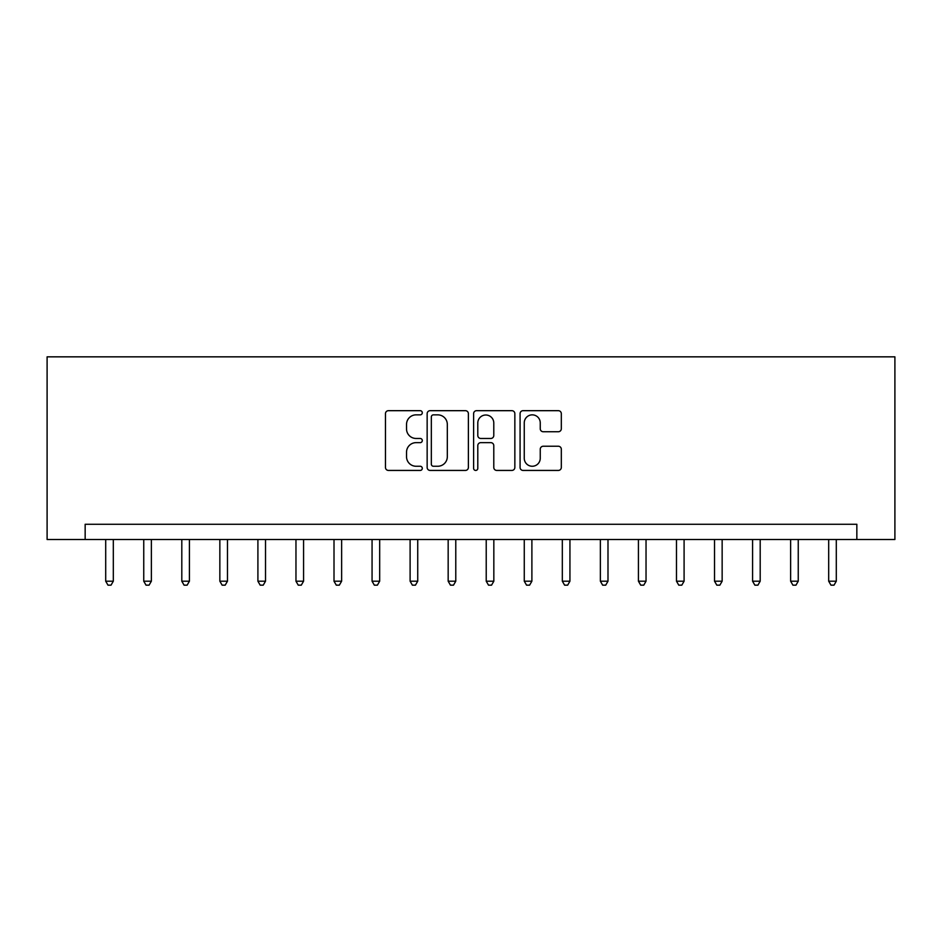 <?xml version="1.0" encoding="UTF-8"?>
<svg xmlns="http://www.w3.org/2000/svg" width="942" height="942" viewBox="0 0 942 942"><rect width="100%" height="100%" fill="white"/><g stroke="black" fill="none" stroke-linecap="round" stroke-linejoin="round"><path stroke-width="1.41" d="M422.299 412.773A2.096 2.096 0 0 0 420.203 410.677L388.457 410.677A2.991 2.991 0 0 0 385.466 413.668L385.466 467.456A2.991 2.991 0 0 0 388.457 470.435L420.203 470.435A2.096 2.096 0 0 0 422.299 468.351A2.096 2.096 0 0 0 420.203 466.255L416.093 466.255A9.561 9.561 0 0 1 406.532 456.693L406.532 452.207A9.561 9.561 0 0 1 416.093 442.646L420.203 442.646A2.096 2.096 0 0 0 422.299 440.562A2.096 2.096 0 0 0 420.203 438.466L416.093 438.466A9.561 9.561 0 0 1 406.532 428.904L406.532 424.418A9.561 9.561 0 0 1 416.093 414.857L420.203 414.857A2.096 2.096 0 0 0 422.299 412.773M558.323 431.742A2.991 2.991 0 0 0 561.314 428.751L561.314 413.668A2.991 2.991 0 0 0 558.323 410.677L523.069 410.677A2.991 2.991 0 0 0 520.078 413.668L520.078 467.456A2.991 2.991 0 0 0 523.069 470.435L558.323 470.435A2.991 2.991 0 0 0 561.314 467.456L561.314 449.228A2.991 2.991 0 0 0 558.323 446.237L543.24 446.237A2.991 2.991 0 0 0 540.249 449.228L540.249 458.259A7.995 7.995 0 0 1 532.254 466.255A7.995 7.995 0 0 1 524.258 458.259L524.258 422.852A7.995 7.995 0 0 1 532.254 414.857A7.995 7.995 0 0 1 540.249 422.852L540.249 428.751A2.991 2.991 0 0 0 543.24 431.742L558.323 431.742M856.843 539.495L894.9 539.495L894.9 356.841L47.1 356.841L47.1 539.495L856.843 539.495L856.843 524.27L85.157 524.27L85.157 539.495M468.386 413.668A2.991 2.991 0 0 0 465.395 410.677L430.141 410.677A2.991 2.991 0 0 0 427.15 413.668L427.15 467.456A2.991 2.991 0 0 0 430.141 470.435L465.395 470.435A2.991 2.991 0 0 0 468.386 467.456L468.386 413.668M476.605 410.677L511.859 410.677A2.991 2.991 0 0 1 514.85 413.668L514.85 467.456A2.991 2.991 0 0 1 511.859 470.435L496.775 470.435A2.991 2.991 0 0 1 493.785 467.456L493.785 445.637A2.991 2.991 0 0 0 490.794 442.646L480.785 442.646A2.991 2.991 0 0 0 477.794 445.637L477.794 468.351A2.096 2.096 0 0 1 475.71 470.435A2.096 2.096 0 0 1 473.614 468.351L473.614 413.668A2.991 2.991 0 0 1 476.605 410.677M433.426 414.857A2.096 2.096 0 0 0 431.33 416.953L431.33 464.159A2.096 2.096 0 0 0 433.426 466.255L437.759 466.255A9.561 9.561 0 0 0 447.32 456.693L447.32 424.418A9.561 9.561 0 0 0 437.759 414.857L433.426 414.857M493.785 423.005A7.995 7.995 0 0 0 485.789 415.01A7.995 7.995 0 0 0 477.794 423.005L477.794 435.475A2.991 2.991 0 0 0 480.785 438.466L490.794 438.466A2.991 2.991 0 0 0 493.785 435.475L493.785 423.005M105.704 539.495L105.704 581.202L113.311 581.202L113.311 539.495M113.311 581.202L111.026 585.159L107.989 585.159L105.704 581.202M143.749 539.495L143.749 581.202L151.368 581.202L151.368 539.495M151.368 581.202L149.083 585.159L146.034 585.159L143.749 581.202M181.806 539.495L181.806 581.202L189.413 581.202L189.413 539.495M189.413 581.202L187.128 585.159L184.09 585.159L181.806 581.202M219.851 539.495L219.851 581.202L227.469 581.202L227.469 539.495M227.469 581.202L225.185 585.159L222.135 585.159L219.851 581.202M257.908 539.495L257.908 581.202L265.514 581.202L265.514 539.495M265.514 581.202L263.23 585.159L260.192 585.159L257.908 581.202M295.965 539.495L295.965 581.202L303.571 581.202L303.571 539.495M303.571 581.202L301.287 585.159L298.249 585.159L295.965 581.202M334.01 539.495L334.01 581.202L341.628 581.202L341.628 539.495M341.628 581.202L339.344 585.159L336.294 585.159L334.01 581.202M372.066 539.495L372.066 581.202L379.673 581.202L379.673 539.495M379.673 581.202L377.389 585.159L374.351 585.159L372.066 581.202M410.111 539.495L410.111 581.202L417.73 581.202L417.73 539.495M417.73 581.202L415.446 585.159L412.396 585.159L410.111 581.202M448.168 539.495L448.168 581.202L455.775 581.202L455.775 539.495M455.775 581.202L453.491 585.159L450.453 585.159L448.168 581.202M486.225 539.495L486.225 581.202L493.832 581.202L493.832 539.495M493.832 581.202L491.547 585.159L488.509 585.159L486.225 581.202M524.27 539.495L524.27 581.202L531.889 581.202L531.889 539.495M531.889 581.202L529.604 585.159L526.554 585.159L524.27 581.202M562.327 539.495L562.327 581.202L569.934 581.202L569.934 539.495M569.934 581.202L567.649 585.159L564.611 585.159L562.327 581.202M600.372 539.495L600.372 581.202L607.99 581.202L607.99 539.495M607.99 581.202L605.706 585.159L602.656 585.159L600.372 581.202M638.429 539.495L638.429 581.202L646.035 581.202L646.035 539.495M646.035 581.202L643.751 585.159L640.713 585.159L638.429 581.202M676.486 539.495L676.486 581.202L684.092 581.202L684.092 539.495M684.092 581.202L681.808 585.159L678.77 585.159L676.486 581.202M714.531 539.495L714.531 581.202L722.149 581.202L722.149 539.495M722.149 581.202L719.865 585.159L716.815 585.159L714.531 581.202M752.587 539.495L752.587 581.202L760.194 581.202L760.194 539.495M760.194 581.202L757.91 585.159L754.872 585.159L752.587 581.202M790.632 539.495L790.632 581.202L798.251 581.202L798.251 539.495M798.251 581.202L795.966 585.159L792.917 585.159L790.632 581.202M828.689 539.495L828.689 581.202L836.296 581.202L836.296 539.495M836.296 581.202L834.011 585.159L830.974 585.159L828.689 581.202"/></g></svg>
